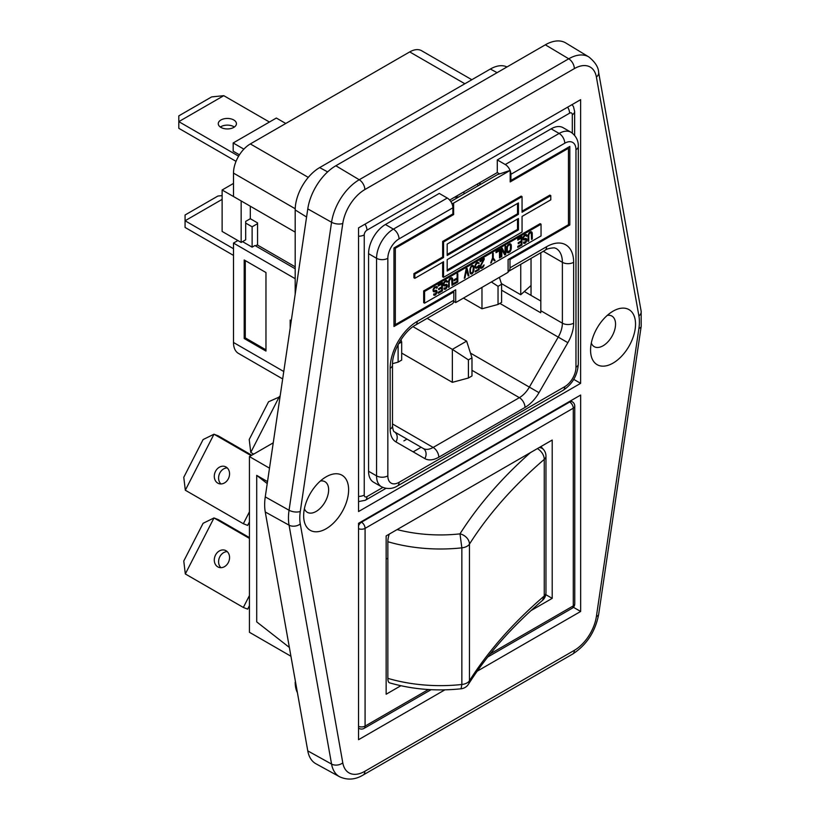 <?xml version="1.0" encoding="UTF-8"?>
<svg xmlns="http://www.w3.org/2000/svg" width="820" height="820" viewBox="0 0 820 820"><rect width="100%" height="100%" fill="white"/><g stroke="black" fill="none" stroke-linecap="round" stroke-linejoin="round"><path stroke-width="1.23" d="M403.901 440.873L406.986 439.089M413.157 451.861L421.131 447.259M477.178 671.201L580.652 611.464L573.395 607.282M580.652 611.464L580.652 395.045L358.545 523.283L358.545 739.701L444.87 689.856M580.632 99.671L358.555 227.878L358.555 511.547L580.632 383.34L580.632 99.671M580.632 383.34L573.754 379.363M506.975 66.963A34.584 19.967 120 0 0 490.36 69.034L319.646 167.598A34.584 19.967 120 0 0 295.19 209.951L295.19 294.134M295.589 682.424L295.19 680.18M295.19 682.178A34.584 19.967 120 0 0 297.414 692.654M530.12 286.303L531.032 286.795M531.032 258.392L531.032 295.385M320.394 481.002A17.661 10.199 -60 0 1 324.976 481.719A17.661 10.199 -60 0 1 327.682 495.874A17.661 10.199 -60 0 1 316.141 511.434A17.661 10.199 120 0 1 307.315 512.315A17.661 10.199 120 0 1 304.404 508.697M326.135 476.82A31.795 18.358 -60 0 1 348.623 489.806A31.795 18.358 -60 0 1 326.135 528.746A31.795 18.358 120 0 1 303.656 515.76A31.795 18.358 120 0 1 326.135 476.82L326.135 476.82M307.777 208.895L331.567 222.261A8.077 3.731 8.4 0 0 342.791 223.46L300.284 511.454A8.077 3.731 -171.6 0 1 289.06 510.245L331.567 222.261A39.801 22.98 120 0 1 359.232 179.744A8.077 4.664 60 0 1 364.849 189.574L574.338 68.624A8.077 4.664 -120 0 0 568.731 58.794L359.232 179.744L335.841 165.763A40.375 23.308 120 0 0 307.777 208.895L265.26 496.889A50.471 29.141 120 0 0 265.26 511.987L307.777 750.884A40.375 23.308 -60 0 0 315.905 763.748L339.582 776.755A39.801 22.98 -60 0 1 331.567 764.076A8.077 5.432 -10.1 0 0 342.791 762.866A31.724 18.317 -60 0 0 364.849 771.292A8.077 4.664 60 0 1 363.178 774.992L572.668 654.042A8.077 4.664 -120 0 0 574.338 650.342A31.724 18.317 120 0 0 596.396 616.455A8.077 3.731 8.4 0 0 598.672 614.334C595.33 631.677 586.669 644.909 572.668 654.042M545.341 44.813A40.375 23.308 -60 0 1 565.769 42.958L588.873 56.969A39.801 22.98 -60 0 0 568.731 58.794L545.341 44.813L335.841 165.763M591.312 343.057A17.661 10.199 120 0 0 594.223 346.665A17.661 10.199 120 0 0 603.059 345.784A17.661 10.199 120 0 0 614.6 330.224A17.661 10.199 120 0 0 611.894 316.069A17.661 10.199 120 0 0 607.312 315.351M613.053 311.169A31.795 18.358 120 0 0 613.053 311.18A31.795 18.358 120 0 0 590.564 350.119A31.795 18.358 120 0 0 613.053 363.096A31.795 18.358 120 0 0 635.531 324.156A31.795 18.358 120 0 0 613.053 311.169L613.053 311.18M290.936 656.246L249.434 632.281L249.434 605.662L247.65 609.137L243.345 607.456L249.434 595.566L249.434 521.93L247.65 525.405L243.345 523.724L249.434 511.834L249.434 521.93M249.434 538.402L213.989 517.943L185.32 573.959L243.345 607.456M249.434 537.602L218.294 519.624L213.989 517.943L203.093 523.293L183.772 561.024L185.32 573.959M249.434 522.842L249.434 524.964M280.04 396.777L279.435 396.429L250.766 452.435L249.218 439.51L268.54 401.779L280.061 396.665M250.766 452.435L253.687 454.126M251.084 455.623L213.989 434.21L218.294 435.891L251.771 455.223M185.32 490.227L213.989 434.21L203.093 439.561L183.772 477.291L185.32 490.227L243.345 523.724M217.792 483.134A9.081 7.39 -68.6 0 0 218.612 483.533A9.081 7.39 -68.6 0 0 228.585 478.275A9.081 7.39 -68.6 0 0 226.053 467.01A9.081 7.39 -68.6 0 0 225.233 466.611A9.081 7.39 -68.6 0 0 215.26 471.869A9.081 7.39 -68.6 0 0 217.792 483.134M220.928 483.954A9.081 7.39 111.4 0 1 219.35 474.062A9.081 7.39 111.4 0 1 227.222 467.882M400.867 685.735L386.148 694.232L386.148 535.911L552.208 440.043L552.208 598.354L530.981 610.613M273.244 442.831L249.434 456.576L249.434 511.834M269.503 468.169L249.434 456.576M545.792 594.643L552.208 598.354M386.148 559.158L387.85 558.174M267.228 483.595L256.711 475.364L267.515 481.606M256.711 475.364L256.711 621.898L289.368 647.451M249.434 605.662L249.434 595.566M220.928 567.686A9.081 7.39 111.4 0 1 219.35 557.795A9.081 7.39 111.4 0 1 227.222 551.614M217.792 566.866A9.081 7.39 -68.6 0 0 218.612 567.266A9.081 7.39 -68.6 0 0 228.585 562.007A9.081 7.39 -68.6 0 0 226.053 550.743A9.081 7.39 -68.6 0 0 225.233 550.343A9.081 7.39 -68.6 0 0 215.26 555.601A9.081 7.39 -68.6 0 0 217.792 566.866M537.387 448.601A10.096 6.837 -130.7 0 1 544.255 459.374A10.096 5.832 180 0 0 545.966 456.125L545.966 592.757A10.096 10.096 0 0 1 542.451 600.414L544.255 596.007A686.35 396.265 0 0 0 469.46 680.754L469.46 544.121A10.096 5.832 180 0 1 461.855 547.842L459.979 533.871A105.626 60.987 180 0 1 397.126 529.587M387.85 541.723A115.722 66.809 180 0 0 461.855 547.842L461.855 684.485A10.096 5.832 180 0 0 469.46 680.754A10.096 7.739 32.4 0 1 468.507 684.157A10.096 10.096 0 0 1 461.076 688.79L461.855 684.485A115.722 66.809 180 0 1 387.85 678.355L387.85 541.723A10.096 3.741 106.4 0 1 389.274 534.107M387.85 678.355A10.096 3.741 106.4 0 0 389.582 682.845C412.357 689.405 436.189 691.383 461.076 688.79M427.179 318.344L466.631 341.13L452.353 349.371L413.054 326.678M471.982 357.817L468.415 359.877L468.415 378.01L471.982 375.949L471.982 357.817L466.631 341.13M468.415 359.877L452.353 349.371L452.353 382.335L468.415 378.01M401.677 353.082L452.353 382.335M285.77 123.471L276.35 118.039L233.177 142.967L233.177 151.208L239.45 154.826M243.878 149.148L233.177 142.967M265.967 349.843L245.272 337.891L245.272 260.586M244.196 338.506L244.196 259.971L265.967 272.537L265.967 351.083L244.196 338.506L245.272 337.891M291.223 321.01L290.167 320.046L291.274 320.692M290.167 328.195L290.167 320.046M265.424 368.979L278.308 376.411A23.821 13.755 120 0 0 278.369 376.452M501.604 284.263L498.037 286.323L498.037 304.456L501.604 302.395L501.604 284.263L499.38 277.344M498.037 286.323L491.375 281.967M498.037 304.456L481.976 308.781L481.976 287.389M463.454 298.09L481.976 308.781M568.465 224.178L569.828 224.967L509.989 259.52L509.066 258.987M509.989 259.52L509.989 267.843A7.974 4.602 60 0 1 508.338 271.492A7.974 4.602 60 0 1 508.103 271.615M398.11 344.574L398.11 362.143L401.677 360.082L401.677 341.95L400.959 339.695M398.551 343.764L401.677 341.95M398.11 362.143L392.524 363.649M233.495 248.726L185.074 220.764L185.074 227.437L233.495 255.399M222.128 195.611L217.905 196.041L185.074 214.994L185.074 220.764L222.128 199.373M452.896 291.418L453.819 291.951L393.969 326.493L393.969 247.958L452.886 213.938L452.886 207.798A7.974 4.602 -120 0 0 447.248 198.04L439.264 193.417L385.41 224.516A23.821 13.755 120 0 0 368.569 253.687L368.569 471.254A23.821 13.755 120 0 0 373.5 482.16L381.495 486.772A23.821 13.755 -60 0 1 376.554 475.866L368.569 471.254M255.553 245.877L257.562 244.719M392.493 423.96L433.155 447.443A19.987 11.541 -60 0 1 423.161 448.427L394.297 431.761C393.549 431.72 392.944 429.762 392.493 425.867L392.493 365.002C391.878 351.882 403.881 331.095 415.555 325.058L452.168 303.923A7.974 4.602 -120 0 0 453.819 300.274L453.819 291.951M520.741 264.327L520.741 294.739L501.379 283.556M520.741 294.739L531.032 285.483M501.604 290.198L540.718 312.779A19.987 11.541 -60 0 0 540.821 310.739L540.821 252.734M540.821 301.032L524.328 291.51M283.771 371.511L233.495 342.483A23.821 13.755 120 0 0 238.425 353.389L282.674 378.932L238.425 353.389M233.495 342.483L233.495 243.079L295.19 278.697M257.562 223.655L252.119 226.802L245.692 223.091M252.119 226.802L252.119 247.158L242.546 241.623M308.289 177.386L250.336 143.93A23.821 13.755 120 0 0 233.495 173.112L233.495 196.513L295.19 232.132M250.336 143.93L409.713 51.916A23.821 13.755 120 0 1 421.623 50.737L471.838 79.735M237.892 240.537L233.495 243.079M510.183 180.021L510.911 180.441L569.828 146.431L569.828 224.967M510.091 170.447A7.974 4.602 60 0 0 505.274 164.533L497.289 159.921L497.289 172.569L499.605 173.912M497.289 172.569L449.667 200.059M505.274 164.533L559.127 133.445A23.821 13.755 -60 0 1 571.038 132.266L563.043 127.653A23.821 13.755 120 0 0 551.132 128.832L497.289 159.921M510.183 170.673A7.974 4.602 60 0 1 510.911 174.301L510.911 180.441M295.19 268.765L254.938 245.528L252.119 247.158M220.344 127.038A9.081 5.248 180 0 1 233.772 126.659A9.081 5.248 180 0 1 234.356 127.038M220.928 127.407A9.081 5.248 0 0 0 230.82 128.545A9.081 5.248 0 0 0 236.426 123.697A9.081 5.248 0 0 0 233.772 119.986A9.081 5.248 0 0 0 223.87 118.849A9.081 5.248 0 0 0 218.263 123.697A9.081 5.248 0 0 0 220.928 127.407M238.63 156.169L178.811 121.637L223.778 95.673L269.431 122.036M223.778 95.673L211.642 96.914L178.811 115.866L178.811 128.309L236.047 161.355M434.692 294.277L433.616 294.841M436.055 291.469L436.055 290.885L436.957 291.407L436.957 292.115L436.189 291.674M433.021 290.106L434.292 290.813L435.912 290.229L436.845 290.762L436.383 290.321L436.055 290.885M434.692 287.051L435.686 287.523L434.067 287.656M435.246 286.908L436.845 286.498L437.193 287.184L436.281 286.662L436.404 287.308L437.306 287.83L436.609 288.23L435.246 286.908M434.754 286.99L433.021 289.952L433.257 291.418L434.754 291.787L433.278 291.418L434.18 291.951M433.852 291.264L435.451 291.387L434.754 291.787M434.897 290.844L436.148 291.52L434.549 290.864M433.872 293.898L433.831 295.169L434.877 295.272L433.964 294.749M434.549 294.421L435.451 294.944L434.877 295.272M435.143 294.052L435.912 294.493L436.957 292.115M436.148 291.52L435.799 293.498L436.383 293.867M436.23 292.535L436.845 292.894M436.957 291.407L436.845 290.762M433.042 289.87L433.944 290.659M433.165 289.409L433.718 290.26M433.421 288.753L433.944 289.06L434.754 288.056M433.718 289.726L433.944 289.06M433.698 288.158L434.292 288.507M437.306 287.83L437.193 287.184M435.799 293.498L434.18 294.072M433.8 293.939L434.415 294.298M438.7 288.65L440.801 287.43L441.703 287.953L438.7 289.696L438.7 288.63L441.703 286.887L441.703 284.048L440.801 283.525L438.228 285.011L442.4 282.582L442.4 290.926L438.228 293.334L438.228 292.268L441.498 290.382L442.4 290.926M441.498 287.83L441.498 287.01M441.498 283.925L441.498 283.105M438.228 292.268L441.703 290.26L441.703 287.953M441.703 284.048L438.228 286.057L438.228 284.991M444.993 288.332L443.917 288.896M446.357 285.514L446.357 284.93L447.269 285.452L447.269 286.17L446.49 285.719M443.323 284.151L444.604 284.858L446.223 284.284L447.146 284.817L446.685 284.366L446.357 284.93M445.004 281.096L445.988 281.578L444.368 281.711M445.988 281.578L445.086 281.055M446.469 281.496L447.617 281.885L446.92 282.285L446.459 281.486M446.428 280.389L446.705 281.362M446.592 280.717L447.494 281.239L445.988 280.512L443.558 283.156L443.323 284.888L444.02 285.903L445.065 285.842L444.163 285.319L443.579 285.473L444.481 285.995M444.163 285.319L444.85 284.909L445.762 285.442L445.065 285.842M445.198 284.888L446.459 285.565L444.85 284.909M444.173 287.953L444.143 289.214L445.178 289.327L444.276 288.804M444.85 288.466L445.762 288.988L445.178 289.327M445.455 288.097L446.223 288.548L447.269 286.17M446.08 287.574L446.685 287.922M446.531 286.59L447.146 286.949M447.269 285.452L447.146 284.817M443.353 283.925L444.255 284.704M443.476 283.464L444.02 284.304M443.722 282.808L445.065 282.111M444.02 283.771L444.255 283.105M444.009 282.213L444.604 282.551M447.617 281.885L447.494 281.239M446.459 285.565L446.111 287.543L444.481 288.127M444.102 287.994L444.717 288.353M450.416 278.154L451.666 278.831L450.118 278.205M451.799 279.066L452.712 279.476L452.712 284.981L452.015 285.38L451.666 278.831M451.687 278.123L452.589 278.646L451.451 277.549L451.799 278.954M448.54 286.58L449.237 286.979L448.54 287.389L448.888 280.081L450.395 277.97L452.363 278.072M448.632 281.127L449.237 281.475L449.237 286.979M448.806 280.389L449.35 280.696L450.395 279.036L449.698 278.636M449.237 281.475L449.35 280.696M449.053 279.733L449.585 280.03M449.329 279.138L449.924 279.476M450.026 278.287L450.856 278.769L450.395 279.036M452.015 284.581L452.712 284.981M452.712 279.476L452.589 278.646M454.095 279.753L456.207 278.544L457.109 279.066L454.095 280.799L454.095 279.733L457.109 278L457.109 274.095L457.806 273.685L457.806 282.039L453.634 284.448L453.634 283.382L457.109 281.373L457.109 279.066M453.634 283.392L456.894 281.496L457.806 282.039M456.894 278.943L456.894 278.123M466.395 268.734L468.015 275.089L468.917 275.622L468.23 276.022L466.047 269.349M464.428 277.57L464.981 277.888L464.284 278.287L466.139 268.878L467.072 268.345L468.917 275.622M464.981 277.888L466.601 269.678M469.911 272.137L471.356 273.152L472.853 271.922L473.324 267.217L471.654 265.762L472.853 266.418M471.305 266.059L472.515 266.264M470.875 266.654L471.93 266.418M470.547 267.217L471.356 266.93M472.873 265.895L473.898 266.879L472.627 265.311L471.233 266.111L470.075 268.56L470.547 268.816L471.008 267.484M469.901 269.647L470.424 269.954L470.547 268.816M469.85 270.866L470.424 271.194L470.424 269.954M469.86 271.799L470.547 272.199L470.424 271.194M471.008 272.998L470.547 272.199M473.898 266.879L474.011 267.699L473.335 267.31M473.786 266.418L473.55 265.844M471.305 273.121L470.311 273.572L471.93 273.88L473.202 272.435L474.011 269.298L473.437 268.97M470.075 268.56L469.962 272.527L471.233 274.106M471.029 273.357L471.93 273.88M471.992 272.937L472.627 273.296M473.037 271.399L473.55 271.697M473.386 269.954L473.898 270.252M474.011 267.699L474.011 269.298M474.944 266.613L475.866 267.166L474.964 265.987M476.932 262.666L478.183 263.343L476.881 262.677M477.865 262.257L478.203 262.994M476.266 267.31L475.282 267.73M478.347 269.288L479.116 269.739L479.116 265.116L477.373 266.828L475.866 267.166M474.944 266.367L475.641 266.766M475.036 265.67L475.518 266.305M477.978 262.42L478.88 262.943L477.957 262.236L476.676 262.789L475.518 264.173L475.641 265.342L476.676 263.681L476.082 263.333M475.518 265.946L475.641 265.342M476.625 262.841L477.373 263.281L476.676 263.681M479.116 263.517L478.88 262.943M475.169 265.085L475.169 267.566L476.676 268.119L475.774 267.597M475.364 267.853L476.102 268.273M476.563 267.248L477.373 267.72L476.676 268.119M477.342 266.848L477.957 267.207L478.531 266.336L478.029 266.049M477.373 267.72L477.957 267.207M479.116 269.739L475.169 272.004L475.169 271.123L478.531 269.185L478.531 266.336M482.508 259.427L483.277 259.868L480.151 266.111L480.151 267.894L481.77 268.191L480.171 267.894L481.084 268.417M480.868 267.668L481.77 268.191M483.185 259.038L482.877 259.632M483.277 259.868L480.038 261.744L480.038 260.852L484.21 258.443L484.21 259.335L483.441 258.884M482.416 266.92L483.052 267.279L484.087 264.901L481.893 267.238L480.1 266.479M482.242 267.925L483.052 267.279M482.99 266.367L483.513 266.664M483.462 265.383L483.974 265.68M480.059 266.726L480.961 267.248M480.151 266.151L480.735 266.848M480.438 265.342L480.961 265.649L484.21 259.335M480.735 266.49L480.961 265.649M493.927 260.135L495.095 260.504L494.398 260.914L492.451 258.146M492.543 257.316L494.183 259.981M492.892 258.402L491.385 262.646L490.934 262.379M492.543 257.09L495.095 260.504M491.385 262.646L490.688 263.046L492.543 257.89L492.543 253.636L493.24 253.226L493.24 257.49M496.018 251.648L498.591 250.161L499.493 250.684L496.018 252.693L496.018 251.627L500.19 249.218L500.19 257.562L499.493 257.972L499.493 250.684M499.277 250.561L499.277 249.741M499.493 257.162L500.19 257.562M501.666 248.368L505.048 253.687L502.158 248.081L501.112 248.685L501.112 257.029L501.809 256.629L501.112 256.229M504.279 254.159L504.843 253.575M501.112 249.126L501.809 249.526L501.809 256.629M501.809 249.526L504.7 254.958L505.745 254.354L504.843 253.831M505.048 253.687L505.048 246.41L505.745 246.01L505.745 254.354M509.005 244.319L510.491 245.395L510.265 250.151L508.062 251.781L506.668 250.182M507.836 245.067L509.456 244.934M507.467 245.57L508.523 245.467M507.19 246.164L508.062 245.918M506.934 246.82L507.488 247.138L507.713 246.471M506.76 247.568L507.365 247.917L507.488 247.138M507.365 247.917L507.365 250.582M506.668 250.756L507.488 251.227M506.668 250.869L507.713 251.617M510.399 245.231L511.301 245.641L511.301 248.306L510.614 247.906M510.05 243.724L510.952 244.247L510.03 243.714L510.399 245.118M507.037 252.386L508.523 252.755L507.037 252.386M507.621 252.232L508.543 251.689L509.456 252.222L508.523 252.755M509.886 250.735L510.491 251.084L511.301 248.306M509.456 252.222L510.03 251.709L509.261 251.258M510.03 251.709L510.491 251.084M510.388 249.782L510.952 250.1M510.583 248.911L511.188 249.259M510.286 244.298L511.188 244.821L510.952 244.247M511.301 245.641L511.188 244.821M510.03 243.714L507.949 244.913L506.791 247.363L506.791 251.801L507.949 252.908M518.25 242.72L520.362 241.5L521.264 242.023L518.25 243.765L518.25 242.699L521.264 240.957L521.264 238.118L520.362 237.595L517.789 239.071L521.961 236.652L521.961 244.995L517.789 247.404L517.789 246.338L521.048 244.452L521.961 244.995M521.048 241.9L521.048 241.08M521.048 237.995L521.048 237.175M517.789 246.338L521.264 244.329L521.264 242.023M521.264 238.118L517.789 240.127L517.789 239.061M524.554 242.402L523.478 242.966M525.917 239.583L525.917 238.999L526.819 239.522L526.819 240.239L526.05 239.788M525.804 238.353L526.707 238.876L525.784 238.353L525.917 238.999M522.883 238.22L523.816 238.774L522.904 237.984M524.564 235.166L525.548 235.637L523.929 235.781M525.548 235.637L524.646 235.114L525.548 234.582L526.707 234.622L527.055 235.309L526.143 234.786L526.266 235.422L527.168 235.945L526.471 236.355L526.266 235.422M523.139 239.542L524.041 240.065M523.713 239.378L525.312 239.501L524.626 239.911M524.759 238.958L526.009 239.635L524.41 238.979M523.734 242.013L523.693 243.284L524.738 243.396L523.826 242.863M524.41 242.535L525.312 243.058L524.738 243.396M525.015 242.166L525.784 242.617L526.819 240.239M525.64 241.644L526.245 241.992M526.091 240.66L526.707 241.008M526.819 239.522L526.707 238.876M525.784 238.353L523.816 238.774M523.037 237.533L523.58 238.374M523.283 236.877L524.626 236.18M523.58 237.841L523.816 237.175M524.626 235.114L523.58 236.242L524.154 236.621M527.168 235.945L527.055 235.309M523.58 236.242L523.119 239.532M526.009 239.635L525.661 241.613L524.041 242.197M523.662 242.064L524.277 242.412M529.966 232.224L531.227 232.9L529.679 232.275M528.613 233.802L529.136 234.1L529.371 232.552L530.991 231.609L531.913 232.142L530.991 231.609L531.36 233.136M528.101 240.649L528.787 241.049L528.101 241.449L528.101 235.945L528.91 233.167M528.182 235.196L528.787 235.545L528.787 241.049M528.357 234.448L528.91 234.766L529.136 234.1M528.787 235.545L528.91 234.766M529.259 232.706L529.945 233.105L529.484 233.546M529.587 232.357L530.417 232.839L529.945 233.105M531.227 232.9L531.575 239.45L532.262 239.05L531.575 238.64M531.36 233.013L532.262 233.536L532.262 239.05M531.247 232.193L532.149 232.716L531.913 232.142M532.262 233.536L532.149 232.716M541.046 235.934L424.575 303.174L423.673 302.652L423.673 290.915L540.134 223.665L541.046 224.198L541.046 235.934M424.575 303.174L424.575 291.438L423.673 290.915M424.575 291.438L541.046 224.198M518.435 214.327L447.187 255.461L447.187 244.052L518.435 202.919L518.435 214.327L517.522 213.805L517.522 203.442M447.187 254.415L517.522 213.805M447.187 271.051L447.187 259.643L518.435 218.509L518.435 229.918L447.187 271.051M447.187 270.005L517.522 229.395L518.435 229.918M517.522 229.395L517.522 219.032M443.558 257.552L414.828 274.136L414.828 278.329L443.558 261.734L443.558 277.334L522.053 232.019L522.053 216.418L550.794 199.834L550.794 195.642L522.053 212.236L522.053 196.636L443.558 241.961L443.558 257.552L442.656 257.029L442.656 241.428L521.151 196.113L522.053 196.636M522.053 211.191L549.882 195.119L550.794 195.642M443.558 241.961L442.656 241.428M414.828 274.136L413.926 273.613L442.656 257.029M414.828 278.329L413.926 277.806L413.926 273.613M443.558 277.334L442.656 276.811L442.656 262.257M567.543 147.754L568.465 148.287L510.183 181.927L510.183 170.416L497.494 174.609L479.515 184.982A27.941 16.133 0 0 0 480.223 182.429M241.193 200.961L222.128 189.994L222.128 231.435L241.162 242.433L245.692 239.809L245.692 221.39L250.315 218.725L257.562 222.907L257.562 245.098L295.19 266.818M250.315 206.22L250.315 218.725M241.162 242.433L241.162 200.982M222.128 189.994L233.495 183.424M394.42 247.701L395.342 248.234L395.342 324.638L393.969 323.849M568.465 148.287L568.465 224.69L508.103 259.54L508.103 272.312L455.705 302.559L455.705 289.788L395.342 324.638M453.726 301.411L455.705 302.559M463.956 193.971L463.956 191.808M477.137 184.203A27.941 16.133 180 0 1 478.306 185.679M454.475 197.282A27.941 16.133 0 0 0 458.903 196.882L479.515 184.982M451.933 203.626L453.624 203.073L453.624 214.584L452.702 214.051M510.183 170.416L453.624 203.073M450.815 201.556L458.903 196.882M395.342 248.234L453.624 214.584M497.104 72.662L490.36 69.034M327.631 171.892L319.646 167.598M306.577 217.003L295.19 209.951M300.284 511.454A41.82 24.139 120 0 0 300.284 523.97A8.077 5.432 169.9 0 1 289.06 525.169A49.887 28.802 120 0 1 289.06 510.245L265.26 496.889M574.338 650.342L364.849 771.292M265.26 511.987L289.06 525.169L331.567 764.076L307.777 750.884M300.284 523.97L342.791 762.866M638.903 315.956A41.82 24.139 -60 0 1 638.903 328.461A8.077 3.731 8.4 0 0 641.189 326.339L641.148 311.241L598.631 72.334A8.077 5.432 169.9 0 1 596.396 77.049L638.903 315.956A8.077 5.432 -10.1 0 0 641.148 311.241M638.903 328.461L596.396 616.455M574.338 68.624A31.724 18.317 -60 0 1 596.396 77.049M364.849 189.574A31.724 18.317 120 0 0 342.791 223.46M358.545 728.016A5.043 2.911 -60 0 0 358.996 728.396A5.043 5.043 0 0 0 364.039 728.396A5.043 2.911 -120 0 0 365.084 726.089L428.399 689.538M358.545 726.376A5.043 2.911 0 0 0 365.084 726.089L365.084 528.377A5.043 2.911 180 0 1 358.545 528.674M358.545 525.764A5.043 2.911 -60 0 1 361.517 522.196A5.043 2.911 60 0 1 365.084 528.377L573.272 408.186A5.043 2.911 60 0 0 569.705 402.005L361.517 522.196L360.964 521.879M569.162 401.687L569.705 402.005A5.043 2.911 -60 0 1 572.227 401.749L570.638 400.826M574.758 406.125A5.043 2.911 180 0 1 573.272 408.186L573.272 605.888A5.043 2.911 0 0 0 574.758 603.827L574.758 406.125A5.043 5.043 0 0 0 572.227 401.749M487.818 656.943L572.227 608.204A5.043 2.911 -120 0 0 573.272 605.888L490.329 653.786M539.222 447.535A10.096 7.452 -39.3 0 1 543.68 449.729L540.923 446.562M545.966 592.757A10.096 5.832 180 0 1 544.255 596.007L544.255 459.374A686.35 396.265 0 0 0 469.46 544.121A10.096 7.739 32.4 0 0 459.979 533.871A696.447 402.087 0 0 1 530.478 452.589M499.851 303.4L558.236 337.112L529.361 387.112A19.987 11.541 -60 0 1 519.367 397.659L433.155 447.443A7.974 4.602 60 0 1 438.792 457.201A27.962 16.144 120 0 1 424.821 458.585A7.974 6.509 120 0 0 423.161 448.427L394.297 431.761A7.974 6.509 120 0 1 395.947 441.918L424.821 458.585M470.475 353.112L538.986 392.667L567.86 342.668A27.962 16.144 120 0 0 573.651 323.183A7.974 4.602 -0 0 1 562.376 323.183A19.987 11.541 -60 0 1 558.236 337.112L567.86 342.668M471.982 370.302L519.367 397.659A7.974 4.602 60 0 1 525.015 407.427L438.792 457.201M415.555 325.058A7.974 4.602 -120 0 0 417.206 321.409L453.819 300.274M392.493 365.002A7.974 4.602 180 0 1 390.156 368.262A38.253 22.089 120 0 1 417.206 321.409M392.493 425.867A7.974 4.602 180 0 1 390.156 429.116L390.156 368.262M390.156 429.116A27.962 16.144 120 0 0 395.947 441.918M423.161 448.427L394.297 431.761M525.015 407.427A27.962 16.144 120 0 0 538.986 392.667M573.651 262.318A7.974 4.602 180 0 1 562.376 262.318A30.278 17.486 120 0 0 556.103 248.46L554.228 247.824C549.605 248.152 546.52 248.993 544.951 250.356A7.974 4.602 60 0 0 546.602 246.707A38.253 22.089 120 0 1 573.651 262.318L573.651 323.183M540.821 310.739L562.376 323.183L562.376 262.318L543.301 251.309M509.989 267.843L546.602 246.707M295.21 208.741L233.495 173.112M464.858 83.763L409.713 51.916M452.886 207.798L399.043 238.897A7.974 4.602 -120 0 0 393.405 229.128L447.248 198.04M385.41 224.516L393.405 229.128A23.821 13.755 -60 0 0 376.554 258.3L368.569 253.687M387.839 258.3A7.974 4.602 180 0 1 376.554 258.3L376.554 475.866A7.974 4.602 180 0 0 387.839 475.866L387.839 258.3A15.846 9.153 -60 0 1 399.043 238.897M387.839 475.866A15.846 9.153 -60 0 0 399.043 482.344A7.974 4.602 60 0 1 397.392 485.993C395.906 486.926 389.746 490.647 381.495 486.772M399.043 482.344L564.765 386.661A7.974 4.602 60 0 1 563.114 390.31L397.392 485.993M564.765 386.661A15.846 9.153 -60 0 0 575.968 367.247A7.974 4.602 0 0 0 578.305 363.998C577.557 375.263 572.493 384.037 563.114 390.31M575.968 367.247L575.968 149.681A7.974 4.602 0 0 0 578.305 146.431L578.305 363.998M575.968 149.681A15.846 9.153 -60 0 0 564.765 143.213A7.974 4.602 60 0 0 559.127 133.445L551.132 128.832M564.765 143.213L510.911 174.301M385.912 488.371L365.31 500.272A7.974 4.602 -120 0 0 366.96 496.623L382.837 487.449M572.298 133.096L572.298 114.759A3.833 2.214 -60 0 0 569.582 113.191L366.96 230.174A3.833 2.214 -60 0 0 364.244 234.879L364.244 495.054A7.974 4.602 180 0 1 358.555 496.397M366.96 496.623A3.833 2.214 -60 0 1 364.244 495.054M574.635 135.3L574.635 111.499A7.974 4.602 180 0 1 572.298 114.759M567.645 107.164A7.974 4.602 60 0 1 569.582 113.191M365.023 224.147A7.974 4.602 60 0 1 366.96 230.174M358.555 236.221A7.974 4.602 0 0 0 364.244 234.879M363.178 774.992C355.337 779.758 347.475 780.343 339.582 776.755M598.672 614.334L641.189 326.339M598.631 72.334C598.446 67.24 595.187 62.115 588.873 56.969M572.227 608.204A5.043 5.043 0 0 0 574.758 603.827M364.039 728.396L431.105 689.681M545.966 456.125A10.096 10.096 0 0 0 543.68 449.729M542.451 600.414C511.864 626.746 487.213 654.668 468.507 684.157M508.338 271.492L544.951 250.356M282.674 378.932L278.308 376.411M578.305 146.431C578.377 144.668 578.51 137.483 571.038 132.266M574.635 111.499L573.498 106.682L572.063 104.622M365.31 500.272L358.555 501.584"/></g></svg>
